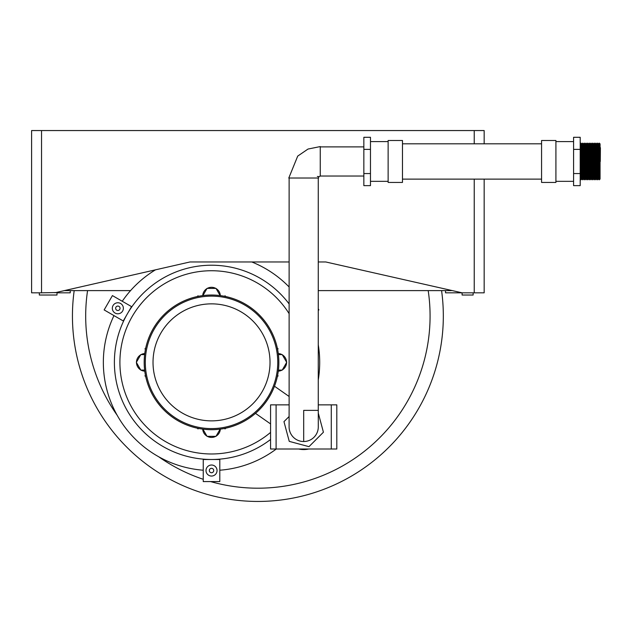<?xml version="1.0" encoding="UTF-8"?>
<svg xmlns="http://www.w3.org/2000/svg" width="632" height="632" viewBox="0 0 632 632"><rect width="100%" height="100%" fill="white"/><g stroke="black" fill="none" stroke-linecap="round" stroke-linejoin="round"><path stroke-width="0.95" d="M257.682 130.555A185.445 185.445 0 0 1 257.888 130.555L257.888 130.555A185.445 185.445 0 0 1 258.085 130.555M441.578 290.609A185.445 185.445 0 0 1 257.888 501.445A185.445 185.445 0 0 1 74.189 290.609M115.079 313.053A5.522 5.522 0 0 0 122.624 311.031A5.522 5.522 0 0 0 120.601 303.494A5.522 5.522 0 0 0 113.065 305.517A5.522 5.522 0 0 0 115.079 313.053M116.738 310.186A2.204 2.204 0 0 0 119.756 309.38A2.204 2.204 0 0 0 118.942 306.362A2.204 2.204 0 0 0 115.933 307.168A2.204 2.204 0 0 0 116.738 310.186M217.045 470.532A5.522 5.522 0 0 0 211.523 465.018A5.522 5.522 0 0 0 206.008 470.532A5.522 5.522 0 0 0 211.523 476.054A5.522 5.522 0 0 0 217.045 470.532M213.735 470.532A2.204 2.204 0 0 0 211.523 468.328A2.204 2.204 0 0 0 209.318 470.532A2.204 2.204 0 0 0 211.523 472.744A2.204 2.204 0 0 0 213.735 470.532M207.28 436.333A8.832 8.832 0 0 0 215.773 436.333M202.714 429.112A8.832 8.832 0 0 0 206.941 436.135M141.055 370.107A8.832 8.832 0 0 0 144.768 371.174M136.465 362.555A8.832 8.832 0 0 0 140.715 369.91M140.715 354.813A8.832 8.832 0 0 0 136.465 362.168M144.768 353.549A8.832 8.832 0 0 0 141.055 354.615M211.523 428.591A66.226 66.226 0 0 0 277.756 362.357A66.226 66.226 0 0 0 211.523 296.132A66.226 66.226 0 0 1 277.756 362.357A66.226 66.226 0 0 1 211.523 428.591A66.226 66.226 0 0 1 145.297 362.357A66.226 66.226 0 0 1 211.523 296.132A66.226 66.226 0 0 0 145.297 362.357A66.226 66.226 0 0 0 211.523 428.591M211.523 295.026A67.332 67.332 0 0 0 144.191 362.357A67.332 67.332 0 0 0 211.523 429.697A67.332 67.332 0 0 0 278.854 362.357A67.332 67.332 0 0 0 211.523 295.026M206.941 288.587A8.832 8.832 0 0 0 202.706 295.61M215.765 288.389A8.832 8.832 0 0 0 207.28 288.389M127.324 313.922A97.138 97.138 0 0 0 270.575 439.485M289.124 313.654A91.616 91.616 0 0 0 119.906 362.357A91.616 91.616 0 0 0 270.575 432.407M289.124 303.929A97.138 97.138 0 0 0 127.474 313.662M289.124 396.485L274.486 386.231M265.898 383.948L264.484 387.219M258.662 397.007L256.608 399.637M255.486 413.36L270.575 423.922M474.229 143.804L474.229 130.555L41.538 130.555L41.538 292.821L31.6 292.821L31.6 130.555L53.673 130.555M56.991 292.324L56.991 295.026L39.326 295.026L39.326 292.821M473.131 292.821L473.131 295.026L462.095 295.026L462.095 292.821L325.804 261.972L318.259 261.972M113.973 315.605A108.175 108.175 0 0 0 203.243 470.216M155.488 269.832A108.175 108.175 0 0 0 122.253 301.259M298.754 449.02A22.626 22.626 0 0 0 308.637 449.02M219.802 470.216A108.175 108.175 0 0 0 276.279 449.012M289.124 261.972L189.963 261.972L54.984 292.75M56.122 292.553L41.538 292.821M318.259 290.609L451.414 290.609M289.124 286.991A108.175 108.175 0 0 0 251.812 261.972M318.259 379.919A108.175 108.175 0 0 0 318.259 344.796M484.167 179.125L484.167 292.821L474.229 292.821L474.229 179.125M484.167 143.804L484.167 130.555L474.229 130.555M445.536 290.609L445.536 292.821L474.229 292.821M70.231 290.609L70.231 292.821L56.991 292.821M64.353 290.609L130.563 290.609M220.339 295.61A8.832 8.832 0 0 0 216.105 288.587M145.723 348.082L144.941 348.856L145.455 349.37M145.455 375.353L144.941 375.866L145.723 376.64M197.247 428.164L198.021 428.938L198.527 428.425M224.518 428.425L225.024 428.938L225.806 428.164M277.322 376.64L278.104 375.866L277.59 375.353M225.806 296.558L225.024 295.784L224.518 296.29M198.527 296.29L198.021 295.784L197.247 296.558M277.59 349.37L278.104 348.856L277.322 348.082M144.633 370.107L140.825 370.107L136.354 362.357L140.825 354.615L144.633 354.615M202.904 295.579L207.051 288.389L215.994 288.389L220.149 295.579M216.112 436.135A8.832 8.832 0 0 0 220.339 429.112M220.149 429.136L215.994 436.333L207.059 436.333L202.904 429.136M282.33 369.91A8.832 8.832 0 0 0 286.572 362.555M278.278 371.174A8.832 8.832 0 0 0 281.99 370.107M281.99 354.615A8.832 8.832 0 0 0 278.278 353.549M286.572 362.168A8.832 8.832 0 0 0 282.33 354.813M278.412 354.615L282.22 354.615L286.691 362.357L282.22 370.107L278.412 370.107M203.243 459.496L203.243 481.576L219.802 481.576L219.802 459.496L203.243 459.496M318.259 310.296L318.907 309.925L318.259 308.811M123.264 320.961L131.543 306.623L112.425 295.586L104.146 309.925L123.264 320.961M112.425 295.586L104.146 309.925L107.969 312.129M316.442 449.012L290.941 449.012M370.471 149.381L370.471 137.294L363.85 137.294L363.85 149.381L370.471 149.381L370.471 173.555L363.85 173.555L363.85 185.642L370.471 185.642L370.471 173.555M363.85 149.381L363.85 173.555M303.692 410.373C284.866 410.373 284.866 410.373 303.692 410.373L318.283 410.373L303.692 410.373L303.692 441.523A14.591 14.591 0 0 0 318.283 426.853M289.101 426.853A14.591 14.591 0 0 0 303.692 441.523M320.25 176.138L320.25 146.577L308.021 149.049L297.719 156.088L288.792 178.019L318.591 178.019L318.773 176.612L320.25 176.138M318.283 413.067L323.418 432.217L308.977 446.658L289.251 441.373L283.966 421.647L289.101 416.52M289.124 404.859L276.097 404.859L276.097 449.012L336.809 449.012L336.809 404.859L318.259 404.859M276.097 449.012L270.575 449.012L270.575 404.859L276.097 404.859M388.135 161.468L388.135 140.494L402.481 140.494L402.481 182.435L388.135 182.435L388.135 161.468M388.135 181.337L370.471 181.337L370.471 141.6L388.135 141.6M600.289 161.468L600.4 147.667L600.289 161.468M599.239 161.468L599.239 179.812L600.068 179.046L600.068 143.883L599.239 143.116L599.239 161.468M597.588 143.116L597.588 179.812L596.758 179.046L596.758 143.883L597.588 143.116L598.409 143.883L598.409 179.046L599.239 179.812M595.929 179.812L595.099 179.046L595.099 143.883L595.929 143.116L595.929 179.812L596.758 179.046M594.278 179.812L593.448 179.046L593.448 143.883L594.278 143.116L594.278 179.812L595.099 179.046M592.619 179.812L591.789 179.046L591.789 143.883L592.619 143.116L592.619 179.812L593.448 179.046M590.959 179.812L590.138 179.046L590.138 143.883L590.959 143.116L590.959 179.812L591.789 179.046M589.308 179.812L588.479 179.046L588.479 143.883L589.308 143.116L589.308 179.812L590.138 179.046M587.649 179.812L586.82 179.046L586.82 143.883L587.649 143.116L587.649 179.812L588.479 179.046M585.998 179.812L585.169 179.046L585.169 143.883L585.998 143.116L585.998 179.812L586.82 179.046M584.339 179.812L583.51 179.046L583.51 143.883L584.339 143.116L584.339 179.812L585.169 179.046M582.68 179.812L581.859 179.046L581.859 143.883L582.68 143.116L582.68 179.812L583.51 179.046M580.2 143.883L581.029 143.116L581.029 179.812L581.859 179.046M541.569 161.468L541.569 140.494L555.915 140.494L555.915 182.435L541.569 182.435L541.569 161.468M541.569 179.125L402.481 179.125L402.481 143.804L541.569 143.804M580.2 149.381L580.2 137.294L573.579 137.294L573.579 149.381L580.2 149.381L580.2 173.555L573.579 173.555L573.579 185.642L580.2 185.642L580.2 173.555M573.579 149.381L573.579 173.555M428.196 290.609A172.196 172.196 0 0 1 210.59 481.576M203.243 479.301A172.196 172.196 0 0 1 158.687 456.754M117.125 415.192A172.196 172.196 0 0 1 87.572 290.609M211.523 303.858A58.499 58.499 0 0 1 270.022 362.357A58.499 58.499 0 0 1 211.523 420.865A58.499 58.499 0 0 1 153.023 362.357A58.499 58.499 0 0 1 211.523 303.858M331.287 404.859L331.287 449.012M289.124 178.019L289.124 410.373M363.85 146.893L320.25 146.893M363.85 176.036L320.25 176.036M318.283 410.373L318.283 426.94M289.101 410.373L289.101 426.932M318.259 178.019L318.259 410.373M318.773 176.612L317.335 176.47L318.86 176.763M598.409 179.046L597.588 179.812M580.2 179.046L581.029 179.812M573.579 141.6L555.915 141.6M573.579 181.337L555.915 181.337M581.859 143.883L581.029 143.116M583.51 143.883L582.68 143.116M585.169 143.883L584.339 143.116M586.82 143.883L585.998 143.116M588.479 143.883L587.649 143.116M590.138 143.883L589.308 143.116M591.789 143.883L590.959 143.116M593.448 143.883L592.619 143.116M595.099 143.883L594.278 143.116M596.758 143.883L595.929 143.116M598.409 143.883L599.239 143.116"/></g></svg>

